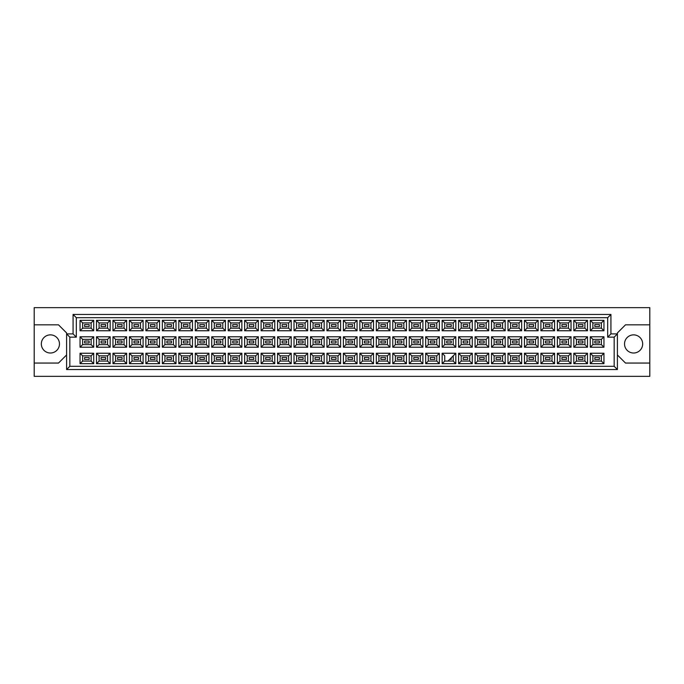 <?xml version="1.0" encoding="UTF-8"?>
<svg xmlns="http://www.w3.org/2000/svg" width="684" height="684" viewBox="0 0 684 684"><rect width="100%" height="100%" fill="white"/><g stroke="black" fill="none" stroke-linecap="round" stroke-linejoin="round"><path stroke-width="1.03" d="M633.598 334.869A9.072 9.072 0 0 0 624.526 343.941A9.072 9.072 0 0 0 633.598 353.012A9.072 9.072 0 0 0 642.669 343.941A9.072 9.072 0 0 0 633.598 334.869M34.2 363.059L34.2 376.345L649.8 376.345L649.8 307.655L34.2 307.655L34.2 363.059L58.499 363.059L66.596 354.962M617.404 354.962L625.501 363.059L649.8 363.059M50.402 334.869A9.072 9.072 0 0 0 41.331 343.941A9.072 9.072 0 0 0 50.402 353.012A9.072 9.072 0 0 0 59.474 343.941A9.072 9.072 0 0 0 50.402 334.869M649.8 324.832L625.501 324.832L617.404 332.928L617.404 369.54L66.596 369.54L66.596 332.928L58.499 324.832L34.2 324.832M69.836 337.144L66.596 333.903L73.077 333.903L73.077 314.46L610.923 314.46L610.923 333.903L617.404 333.903L614.164 337.144L607.683 337.144L607.683 317.701L76.317 317.701L76.317 337.144L69.836 337.144L69.836 366.299L614.164 366.299L614.164 337.144M599.389 359.433L594.849 359.433L594.849 357.484L599.389 357.484L599.389 359.433L594.849 359.433L594.849 357.484L599.389 357.484L599.389 359.433M599.389 342.975L594.849 342.975L594.849 341.025L599.389 341.025L599.389 342.975M599.389 326.516L594.849 326.516L594.849 324.567L599.389 324.567L599.389 326.516M582.93 359.433L578.39 359.433L578.39 357.484L582.93 357.484L582.93 359.433L578.39 359.433L578.39 357.484L582.93 357.484L582.93 359.433M582.93 342.975L578.39 342.975L578.39 341.025L582.93 341.025L582.93 342.975M582.93 326.516L578.39 326.516L578.39 324.567L582.93 324.567L582.93 326.516M566.463 359.433L561.932 359.433L561.932 357.484L566.463 357.484L566.463 359.433L561.932 359.433L561.932 357.484L566.463 357.484L566.463 359.433M566.463 342.975L561.932 342.975L561.932 341.025L566.463 341.025L566.463 342.975M566.463 326.516L561.932 326.516L561.932 324.567L566.463 324.567L566.463 326.516M550.004 359.433L545.473 359.433L545.473 357.484L550.004 357.484L550.004 359.433L545.473 359.433L545.473 357.484L550.004 357.484L550.004 359.433M550.004 342.975L545.473 342.975L545.473 341.025L550.004 341.025L550.004 342.975M550.004 326.516L545.473 326.516L545.473 324.567L550.004 324.567L550.004 326.516M533.546 359.433L529.014 359.433L529.014 357.484L533.546 357.484L533.546 359.433L529.014 359.433L529.014 357.484L533.546 357.484L533.546 359.433M533.546 342.975L529.014 342.975L529.014 341.025L533.546 341.025L533.546 342.975M533.546 326.516L529.014 326.516L529.014 324.567L533.546 324.567L533.546 326.516M517.087 359.433L512.555 359.433L512.555 357.484L517.087 357.484L517.087 359.433L512.555 359.433L512.555 357.484L517.087 357.484L517.087 359.433M517.087 342.975L512.555 342.975L512.555 341.025L517.087 341.025L517.087 342.975M517.087 326.516L512.555 326.516L512.555 324.567L517.087 324.567L517.087 326.516M500.628 359.433L496.097 359.433L496.097 357.484L500.628 357.484L500.628 359.433L496.097 359.433L496.097 357.484L500.628 357.484L500.628 359.433M500.628 342.975L496.097 342.975L496.097 341.025L500.628 341.025L500.628 342.975M500.628 326.516L496.097 326.516L496.097 324.567L500.628 324.567L500.628 326.516M484.169 359.433L479.638 359.433L479.638 357.484L484.169 357.484L484.169 359.433L479.638 359.433L479.638 357.484L484.169 357.484L484.169 359.433M484.169 342.975L479.638 342.975L479.638 341.025L484.169 341.025L484.169 342.975M484.169 326.516L479.638 326.516L479.638 324.567L484.169 324.567L484.169 326.516M467.711 359.433L463.179 359.433L463.179 357.484L467.711 357.484L467.711 359.433L463.179 359.433L463.179 357.484L467.711 357.484L467.711 359.433M467.711 342.975L463.179 342.975L463.179 341.025L467.711 341.025L467.711 342.975M467.711 326.516L463.179 326.516L463.179 324.567L467.711 324.567L467.711 326.516M451.252 359.433L449.636 359.433L451.252 359.433L451.252 357.809L451.252 359.433M451.252 342.975L446.72 342.975L446.72 341.025L451.252 341.025L451.252 342.975M451.252 326.516L446.72 326.516L446.72 324.567L451.252 324.567L451.252 326.516M434.793 359.433L430.262 359.433L430.262 357.484L434.793 357.484L434.793 359.433L430.262 359.433L430.262 357.484L434.793 357.484L434.793 359.433M434.793 342.975L430.262 342.975L430.262 341.025L434.793 341.025L434.793 342.975M434.793 326.516L430.262 326.516L430.262 324.567L434.793 324.567L434.793 326.516M418.334 359.433L413.794 359.433L413.794 357.484L418.334 357.484L418.334 359.433L413.794 359.433L413.794 357.484L418.334 357.484L418.334 359.433M418.334 342.975L413.794 342.975L413.794 341.025L418.334 341.025L418.334 342.975M418.334 326.516L413.794 326.516L413.794 324.567L418.334 324.567L418.334 326.516M401.876 359.433L397.336 359.433L397.336 357.484L401.876 357.484L401.876 359.433L397.336 359.433L397.336 357.484L401.876 357.484L401.876 359.433M401.876 342.975L397.336 342.975L397.336 341.025L401.876 341.025L401.876 342.975M401.876 326.516L397.336 326.516L397.336 324.567L401.876 324.567L401.876 326.516M385.417 359.433L380.877 359.433L380.877 357.484L385.417 357.484L385.417 359.433L380.877 359.433L380.877 357.484L385.417 357.484L385.417 359.433M385.417 342.975L380.877 342.975L380.877 341.025L385.417 341.025L385.417 342.975M385.417 326.516L380.877 326.516L380.877 324.567L385.417 324.567L385.417 326.516M368.958 359.433L364.418 359.433L364.418 357.484L368.958 357.484L368.958 359.433L364.418 359.433L364.418 357.484L368.958 357.484L368.958 359.433M368.958 342.975L364.418 342.975L364.418 341.025L368.958 341.025L368.958 342.975M368.958 326.516L364.418 326.516L364.418 324.567L368.958 324.567L368.958 326.516M352.499 359.433L347.959 359.433L347.959 357.484L352.499 357.484L352.499 359.433L347.959 359.433L347.959 357.484L352.499 357.484L352.499 359.433M352.499 342.975L347.959 342.975L347.959 341.025L352.499 341.025L352.499 342.975M352.499 326.516L347.959 326.516L347.959 324.567L352.499 324.567L352.499 326.516M336.041 359.433L331.501 359.433L331.501 357.484L336.041 357.484L336.041 359.433L331.501 359.433L331.501 357.484L336.041 357.484L336.041 359.433M336.041 342.975L331.501 342.975L331.501 341.025L336.041 341.025L336.041 342.975M336.041 326.516L331.501 326.516L331.501 324.567L336.041 324.567L336.041 326.516M319.582 359.433L315.042 359.433L315.042 357.484L319.582 357.484L319.582 359.433L315.042 359.433L315.042 357.484L319.582 357.484L319.582 359.433M319.582 342.975L315.042 342.975L315.042 341.025L319.582 341.025L319.582 342.975M319.582 326.516L315.042 326.516L315.042 324.567L319.582 324.567L319.582 326.516M303.123 359.433L298.583 359.433L298.583 357.484L303.123 357.484L303.123 359.433L298.583 359.433L298.583 357.484L303.123 357.484L303.123 359.433M303.123 342.975L298.583 342.975L298.583 341.025L303.123 341.025L303.123 342.975M303.123 326.516L298.583 326.516L298.583 324.567L303.123 324.567L303.123 326.516M286.664 359.433L282.124 359.433L282.124 357.484L286.664 357.484L286.664 359.433L282.124 359.433L282.124 357.484L286.664 357.484L286.664 359.433M286.664 342.975L282.124 342.975L282.124 341.025L286.664 341.025L286.664 342.975M286.664 326.516L282.124 326.516L282.124 324.567L286.664 324.567L286.664 326.516M270.206 359.433L265.666 359.433L265.666 357.484L270.206 357.484L270.206 359.433L265.666 359.433L265.666 357.484L270.206 357.484L270.206 359.433M270.206 342.975L265.666 342.975L265.666 341.025L270.206 341.025L270.206 342.975M270.206 326.516L265.666 326.516L265.666 324.567L270.206 324.567L270.206 326.516M253.738 359.433L249.207 359.433L249.207 357.484L253.738 357.484L253.738 359.433L249.207 359.433L249.207 357.484L253.738 357.484L253.738 359.433M253.738 342.975L249.207 342.975L249.207 341.025L253.738 341.025L253.738 342.975M253.738 326.516L249.207 326.516L249.207 324.567L253.738 324.567L253.738 326.516M237.28 359.433L232.748 359.433L232.748 357.484L237.28 357.484L237.28 359.433L232.748 359.433L232.748 357.484L237.28 357.484L237.28 359.433M237.28 342.975L232.748 342.975L232.748 341.025L237.28 341.025L237.28 342.975M237.28 326.516L232.748 326.516L232.748 324.567L237.28 324.567L237.28 326.516M220.821 359.433L216.289 359.433L216.289 357.484L220.821 357.484L220.821 359.433L216.289 359.433L216.289 357.484L220.821 357.484L220.821 359.433M220.821 342.975L216.289 342.975L216.289 341.025L220.821 341.025L220.821 342.975M220.821 326.516L216.289 326.516L216.289 324.567L220.821 324.567L220.821 326.516M204.362 359.433L199.831 359.433L199.831 357.484L204.362 357.484L204.362 359.433L199.831 359.433L199.831 357.484L204.362 357.484L204.362 359.433M204.362 342.975L199.831 342.975L199.831 341.025L204.362 341.025L204.362 342.975M204.362 326.516L199.831 326.516L199.831 324.567L204.362 324.567L204.362 326.516M187.903 359.433L183.372 359.433L183.372 357.484L187.903 357.484L187.903 359.433L183.372 359.433L183.372 357.484L187.903 357.484L187.903 359.433M187.903 342.975L183.372 342.975L183.372 341.025L187.903 341.025L187.903 342.975M187.903 326.516L183.372 326.516L183.372 324.567L187.903 324.567L187.903 326.516M171.445 359.433L166.913 359.433L166.913 357.484L171.445 357.484L171.445 359.433L166.913 359.433L166.913 357.484L171.445 357.484L171.445 359.433M171.445 342.975L166.913 342.975L166.913 341.025L171.445 341.025L171.445 342.975M171.445 326.516L166.913 326.516L166.913 324.567L171.445 324.567L171.445 326.516M154.986 359.433L150.454 359.433L150.454 357.484L154.986 357.484L154.986 359.433L150.454 359.433L150.454 357.484L154.986 357.484L154.986 359.433M154.986 342.975L150.454 342.975L150.454 341.025L154.986 341.025L154.986 342.975M154.986 326.516L150.454 326.516L150.454 324.567L154.986 324.567L154.986 326.516M138.527 359.433L133.996 359.433L133.996 357.484L138.527 357.484L138.527 359.433L133.996 359.433L133.996 357.484L138.527 357.484L138.527 359.433M138.527 342.975L133.996 342.975L133.996 341.025L138.527 341.025L138.527 342.975M138.527 326.516L133.996 326.516L133.996 324.567L138.527 324.567L138.527 326.516M122.068 359.433L117.537 359.433L117.537 357.484L122.068 357.484L122.068 359.433L117.537 359.433L117.537 357.484L122.068 357.484L122.068 359.433M122.068 342.975L117.537 342.975L117.537 341.025L122.068 341.025L122.068 342.975M122.068 326.516L117.537 326.516L117.537 324.567L122.068 324.567L122.068 326.516M105.61 359.433L101.07 359.433L101.07 357.484L105.61 357.484L105.61 359.433L101.07 359.433L101.07 357.484L105.61 357.484L105.61 359.433M105.61 342.975L101.07 342.975L101.07 341.025L105.61 341.025L105.61 342.975M105.61 326.516L101.07 326.516L101.07 324.567L105.61 324.567L105.61 326.516M89.151 359.433L84.611 359.433L84.611 357.484L89.151 357.484L89.151 359.433L84.611 359.433L84.611 357.484L89.151 357.484L89.151 359.433M89.151 342.975L84.611 342.975L84.611 341.025L89.151 341.025L89.151 342.975M89.151 326.516L84.611 326.516L84.611 324.567L89.151 324.567L89.151 326.516M82.636 322.916L82.636 328.166L91.126 328.166L91.126 322.916L82.636 322.916L80.045 320.326L93.717 320.326L93.717 330.757L91.126 328.166M91.126 322.916L93.717 320.326M603.955 363.674L590.283 363.674L590.283 353.243L603.955 353.243L603.955 363.674L601.364 361.084L601.364 355.834L592.874 355.834L592.874 361.084L601.364 361.084M603.955 347.216L590.283 347.216L590.283 336.784L603.955 336.784L603.955 347.216L601.364 344.625L601.364 339.375L592.874 339.375L592.874 344.625L601.364 344.625M603.955 330.757L590.283 330.757L590.283 320.326L603.955 320.326L603.955 330.757L601.364 328.166L601.364 322.916L592.874 322.916L592.874 328.166L601.364 328.166M587.496 363.674L573.825 363.674L573.825 353.243L587.496 353.243L587.496 363.674L584.905 361.084L584.905 355.834L576.415 355.834L576.415 361.084L584.905 361.084M587.496 347.216L573.825 347.216L573.825 336.784L587.496 336.784L587.496 347.216L584.905 344.625L584.905 339.375L576.415 339.375L576.415 344.625L584.905 344.625M587.496 330.757L573.825 330.757L573.825 320.326L587.496 320.326L587.496 330.757L584.905 328.166L584.905 322.916L576.415 322.916L576.415 328.166L584.905 328.166M571.037 363.674L557.366 363.674L557.366 353.243L571.037 353.243L571.037 363.674L568.447 361.084L568.447 355.834L559.957 355.834L559.957 361.084L568.447 361.084M571.037 347.216L557.366 347.216L557.366 336.784L571.037 336.784L571.037 347.216L568.447 344.625L568.447 339.375L559.957 339.375L559.957 344.625L568.447 344.625M571.037 330.757L557.366 330.757L557.366 320.326L571.037 320.326L571.037 330.757L568.447 328.166L568.447 322.916L559.957 322.916L559.957 328.166L568.447 328.166M554.579 363.674L540.907 363.674L540.907 353.243L554.579 353.243L554.579 363.674L551.988 361.084L551.988 355.834L543.498 355.834L543.498 361.084L551.988 361.084M554.579 347.216L540.907 347.216L540.907 336.784L554.579 336.784L554.579 347.216L551.988 344.625L551.988 339.375L543.498 339.375L543.498 344.625L551.988 344.625M554.579 330.757L540.907 330.757L540.907 320.326L554.579 320.326L554.579 330.757L551.988 328.166L551.988 322.916L543.498 322.916L543.498 328.166L551.988 328.166M538.12 363.674L524.448 363.674L524.448 353.243L538.12 353.243L538.12 363.674L535.529 361.084L535.529 355.834L527.039 355.834L527.039 361.084L535.529 361.084M538.12 347.216L524.448 347.216L524.448 336.784L538.12 336.784L538.12 347.216L535.529 344.625L535.529 339.375L527.039 339.375L527.039 344.625L535.529 344.625M538.12 330.757L524.448 330.757L524.448 320.326L538.12 320.326L538.12 330.757L535.529 328.166L535.529 322.916L527.039 322.916L527.039 328.166L535.529 328.166M521.661 363.674L507.981 363.674L507.981 353.243L521.661 353.243L521.661 363.674L519.062 361.084L519.062 355.834L510.58 355.834L510.58 361.084L519.062 361.084M521.661 347.216L507.981 347.216L507.981 336.784L521.661 336.784L521.661 347.216L519.062 344.625L519.062 339.375L510.58 339.375L510.58 344.625L519.062 344.625M521.661 330.757L507.981 330.757L507.981 320.326L521.661 320.326L521.661 330.757L519.062 328.166L519.062 322.916L510.58 322.916L510.58 328.166L519.062 328.166M505.202 363.674L491.522 363.674L491.522 353.243L505.202 353.243L505.202 363.674L502.603 361.084L502.603 355.834L494.122 355.834L494.122 361.084L502.603 361.084M505.202 347.216L491.522 347.216L491.522 336.784L505.202 336.784L505.202 347.216L502.603 344.625L502.603 339.375L494.122 339.375L494.122 344.625L502.603 344.625M505.202 330.757L491.522 330.757L491.522 320.326L505.202 320.326L505.202 330.757L502.603 328.166L502.603 322.916L494.122 322.916L494.122 328.166L502.603 328.166M488.744 363.674L475.064 363.674L475.064 353.243L488.744 353.243L488.744 363.674L486.144 361.084L486.144 355.834L477.663 355.834L477.663 361.084L486.144 361.084M488.744 347.216L475.064 347.216L475.064 336.784L488.744 336.784L488.744 347.216L486.144 344.625L486.144 339.375L477.663 339.375L477.663 344.625L486.144 344.625M488.744 330.757L475.064 330.757L475.064 320.326L488.744 320.326L488.744 330.757L486.144 328.166L486.144 322.916L477.663 322.916L477.663 328.166L486.144 328.166M472.276 363.674L458.605 363.674L458.605 353.243L472.276 353.243L472.276 363.674L469.686 361.084L469.686 355.834L461.196 355.834L461.196 361.084L469.686 361.084M472.276 347.216L458.605 347.216L458.605 336.784L472.276 336.784L472.276 347.216L469.686 344.625L469.686 339.375L461.196 339.375L461.196 344.625L469.686 344.625M472.276 330.757L458.605 330.757L458.605 320.326L472.276 320.326L472.276 330.757L469.686 328.166L469.686 322.916L461.196 322.916L461.196 328.166L469.686 328.166M455.818 363.674L442.146 363.674L442.146 353.243L455.818 353.243L455.818 363.674L453.227 361.084L453.227 355.834M455.818 347.216L442.146 347.216L442.146 336.784L455.818 336.784L455.818 347.216L453.227 344.625L453.227 339.375L444.737 339.375L444.737 344.625L453.227 344.625M455.818 330.757L442.146 330.757L442.146 320.326L455.818 320.326L455.818 330.757L453.227 328.166L453.227 322.916L444.737 322.916L444.737 328.166L453.227 328.166M439.359 363.674L425.687 363.674L425.687 353.243L439.359 353.243L439.359 363.674L436.768 361.084L436.768 355.834L428.278 355.834L428.278 361.084L436.768 361.084M439.359 347.216L425.687 347.216L425.687 336.784L439.359 336.784L439.359 347.216L436.768 344.625L436.768 339.375L428.278 339.375L428.278 344.625L436.768 344.625M439.359 330.757L425.687 330.757L425.687 320.326L439.359 320.326L439.359 330.757L436.768 328.166L436.768 322.916L428.278 322.916L428.278 328.166L436.768 328.166M422.9 363.674L409.229 363.674L409.229 353.243L422.9 353.243L422.9 363.674L420.309 361.084L420.309 355.834L411.819 355.834L411.819 361.084L420.309 361.084M422.9 347.216L409.229 347.216L409.229 336.784L422.9 336.784L422.9 347.216L420.309 344.625L420.309 339.375L411.819 339.375L411.819 344.625L420.309 344.625M422.9 330.757L409.229 330.757L409.229 320.326L422.9 320.326L422.9 330.757L420.309 328.166L420.309 322.916L411.819 322.916L411.819 328.166L420.309 328.166M406.441 363.674L392.77 363.674L392.77 353.243L406.441 353.243L406.441 363.674L403.851 361.084L403.851 355.834L395.361 355.834L395.361 361.084L403.851 361.084M406.441 347.216L392.77 347.216L392.77 336.784L406.441 336.784L406.441 347.216L403.851 344.625L403.851 339.375L395.361 339.375L395.361 344.625L403.851 344.625M406.441 330.757L392.77 330.757L392.77 320.326L406.441 320.326L406.441 330.757L403.851 328.166L403.851 322.916L395.361 322.916L395.361 328.166L403.851 328.166M389.983 363.674L376.311 363.674L376.311 353.243L389.983 353.243L389.983 363.674L387.392 361.084L387.392 355.834L378.902 355.834L378.902 361.084L387.392 361.084M389.983 347.216L376.311 347.216L376.311 336.784L389.983 336.784L389.983 347.216L387.392 344.625L387.392 339.375L378.902 339.375L378.902 344.625L387.392 344.625M389.983 330.757L376.311 330.757L376.311 320.326L389.983 320.326L389.983 330.757L387.392 328.166L387.392 322.916L378.902 322.916L378.902 328.166L387.392 328.166M373.524 363.674L359.852 363.674L359.852 353.243L373.524 353.243L373.524 363.674L370.933 361.084L370.933 355.834L362.443 355.834L362.443 361.084L370.933 361.084M373.524 347.216L359.852 347.216L359.852 336.784L373.524 336.784L373.524 347.216L370.933 344.625L370.933 339.375L362.443 339.375L362.443 344.625L370.933 344.625M373.524 330.757L359.852 330.757L359.852 320.326L373.524 320.326L373.524 330.757L370.933 328.166L370.933 322.916L362.443 322.916L362.443 328.166L370.933 328.166M357.065 363.674L343.394 363.674L343.394 353.243L357.065 353.243L357.065 363.674L354.474 361.084L354.474 355.834L345.984 355.834L345.984 361.084L354.474 361.084M357.065 347.216L343.394 347.216L343.394 336.784L357.065 336.784L357.065 347.216L354.474 344.625L354.474 339.375L345.984 339.375L345.984 344.625L354.474 344.625M357.065 330.757L343.394 330.757L343.394 320.326L357.065 320.326L357.065 330.757L354.474 328.166L354.474 322.916L345.984 322.916L345.984 328.166L354.474 328.166M340.606 363.674L326.935 363.674L326.935 353.243L340.606 353.243L340.606 363.674L338.016 361.084L338.016 355.834L329.526 355.834L329.526 361.084L338.016 361.084M340.606 347.216L326.935 347.216L326.935 336.784L340.606 336.784L340.606 347.216L338.016 344.625L338.016 339.375L329.526 339.375L329.526 344.625L338.016 344.625M340.606 330.757L326.935 330.757L326.935 320.326L340.606 320.326L340.606 330.757L338.016 328.166L338.016 322.916L329.526 322.916L329.526 328.166L338.016 328.166M324.148 363.674L310.476 363.674L310.476 353.243L324.148 353.243L324.148 363.674L321.557 361.084L321.557 355.834L313.067 355.834L313.067 361.084L321.557 361.084M324.148 347.216L310.476 347.216L310.476 336.784L324.148 336.784L324.148 347.216L321.557 344.625L321.557 339.375L313.067 339.375L313.067 344.625L321.557 344.625M324.148 330.757L310.476 330.757L310.476 320.326L324.148 320.326L324.148 330.757L321.557 328.166L321.557 322.916L313.067 322.916L313.067 328.166L321.557 328.166M307.689 363.674L294.017 363.674L294.017 353.243L307.689 353.243L307.689 363.674L305.098 361.084L305.098 355.834L296.608 355.834L296.608 361.084L305.098 361.084M307.689 347.216L294.017 347.216L294.017 336.784L307.689 336.784L307.689 347.216L305.098 344.625L305.098 339.375L296.608 339.375L296.608 344.625L305.098 344.625M307.689 330.757L294.017 330.757L294.017 320.326L307.689 320.326L307.689 330.757L305.098 328.166L305.098 322.916L296.608 322.916L296.608 328.166L305.098 328.166M291.23 363.674L277.559 363.674L277.559 353.243L291.23 353.243L291.23 363.674L288.639 361.084L288.639 355.834L280.149 355.834L280.149 361.084L288.639 361.084M291.23 347.216L277.559 347.216L277.559 336.784L291.23 336.784L291.23 347.216L288.639 344.625L288.639 339.375L280.149 339.375L280.149 344.625L288.639 344.625M291.23 330.757L277.559 330.757L277.559 320.326L291.23 320.326L291.23 330.757L288.639 328.166L288.639 322.916L280.149 322.916L280.149 328.166L288.639 328.166M274.771 363.674L261.1 363.674L261.1 353.243L274.771 353.243L274.771 363.674L272.181 361.084L272.181 355.834L263.691 355.834L263.691 361.084L272.181 361.084M274.771 347.216L261.1 347.216L261.1 336.784L274.771 336.784L274.771 347.216L272.181 344.625L272.181 339.375L263.691 339.375L263.691 344.625L272.181 344.625M274.771 330.757L261.1 330.757L261.1 320.326L274.771 320.326L274.771 330.757L272.181 328.166L272.181 322.916L263.691 322.916L263.691 328.166L272.181 328.166M258.313 363.674L244.641 363.674L244.641 353.243L258.313 353.243L258.313 363.674L255.722 361.084L255.722 355.834L247.232 355.834L247.232 361.084L255.722 361.084M258.313 347.216L244.641 347.216L244.641 336.784L258.313 336.784L258.313 347.216L255.722 344.625L255.722 339.375L247.232 339.375L247.232 344.625L255.722 344.625M258.313 330.757L244.641 330.757L244.641 320.326L258.313 320.326L258.313 330.757L255.722 328.166L255.722 322.916L247.232 322.916L247.232 328.166L255.722 328.166M241.854 363.674L228.182 363.674L228.182 353.243L241.854 353.243L241.854 363.674L239.263 361.084L239.263 355.834L230.773 355.834L230.773 361.084L239.263 361.084M241.854 347.216L228.182 347.216L228.182 336.784L241.854 336.784L241.854 347.216L239.263 344.625L239.263 339.375L230.773 339.375L230.773 344.625L239.263 344.625M241.854 330.757L228.182 330.757L228.182 320.326L241.854 320.326L241.854 330.757L239.263 328.166L239.263 322.916L230.773 322.916L230.773 328.166L239.263 328.166M225.395 363.674L211.724 363.674L211.724 353.243L225.395 353.243L225.395 363.674L222.804 361.084L222.804 355.834L214.314 355.834L214.314 361.084L222.804 361.084M225.395 347.216L211.724 347.216L211.724 336.784L225.395 336.784L225.395 347.216L222.804 344.625L222.804 339.375L214.314 339.375L214.314 344.625L222.804 344.625M225.395 330.757L211.724 330.757L211.724 320.326L225.395 320.326L225.395 330.757L222.804 328.166L222.804 322.916L214.314 322.916L214.314 328.166L222.804 328.166M208.936 363.674L195.256 363.674L195.256 353.243L208.936 353.243L208.936 363.674L206.337 361.084L206.337 355.834L197.856 355.834L197.856 361.084L206.337 361.084M208.936 347.216L195.256 347.216L195.256 336.784L208.936 336.784L208.936 347.216L206.337 344.625L206.337 339.375L197.856 339.375L197.856 344.625L206.337 344.625M208.936 330.757L195.256 330.757L195.256 320.326L208.936 320.326L208.936 330.757L206.337 328.166L206.337 322.916L197.856 322.916L197.856 328.166L206.337 328.166M192.478 363.674L178.798 363.674L178.798 353.243L192.478 353.243L192.478 363.674L189.878 361.084L189.878 355.834L181.397 355.834L181.397 361.084L189.878 361.084M192.478 347.216L178.798 347.216L178.798 336.784L192.478 336.784L192.478 347.216L189.878 344.625L189.878 339.375L181.397 339.375L181.397 344.625L189.878 344.625M192.478 330.757L178.798 330.757L178.798 320.326L192.478 320.326L192.478 330.757L189.878 328.166L189.878 322.916L181.397 322.916L181.397 328.166L189.878 328.166M176.019 363.674L162.339 363.674L162.339 353.243L176.019 353.243L176.019 363.674L173.42 361.084L173.42 355.834L164.938 355.834L164.938 361.084L173.42 361.084M176.019 347.216L162.339 347.216L162.339 336.784L176.019 336.784L176.019 347.216L173.42 344.625L173.42 339.375L164.938 339.375L164.938 344.625L173.42 344.625M176.019 330.757L162.339 330.757L162.339 320.326L176.019 320.326L176.019 330.757L173.42 328.166L173.42 322.916L164.938 322.916L164.938 328.166L173.42 328.166M159.552 363.674L145.88 363.674L145.88 353.243L159.552 353.243L159.552 363.674L156.961 361.084L156.961 355.834L148.471 355.834L148.471 361.084L156.961 361.084M159.552 347.216L145.88 347.216L145.88 336.784L159.552 336.784L159.552 347.216L156.961 344.625L156.961 339.375L148.471 339.375L148.471 344.625L156.961 344.625M159.552 330.757L145.88 330.757L145.88 320.326L159.552 320.326L159.552 330.757L156.961 328.166L156.961 322.916L148.471 322.916L148.471 328.166L156.961 328.166M143.093 363.674L129.421 363.674L129.421 353.243L143.093 353.243L143.093 363.674L140.502 361.084L140.502 355.834L132.012 355.834L132.012 361.084L140.502 361.084M143.093 347.216L129.421 347.216L129.421 336.784L143.093 336.784L143.093 347.216L140.502 344.625L140.502 339.375L132.012 339.375L132.012 344.625L140.502 344.625M143.093 330.757L129.421 330.757L129.421 320.326L143.093 320.326L143.093 330.757L140.502 328.166L140.502 322.916L132.012 322.916L132.012 328.166L140.502 328.166M126.634 363.674L112.963 363.674L112.963 353.243L126.634 353.243L126.634 363.674L124.043 361.084L124.043 355.834L115.553 355.834L115.553 361.084L124.043 361.084M126.634 347.216L112.963 347.216L112.963 336.784L126.634 336.784L126.634 347.216L124.043 344.625L124.043 339.375L115.553 339.375L115.553 344.625L124.043 344.625M126.634 330.757L112.963 330.757L112.963 320.326L126.634 320.326L126.634 330.757L124.043 328.166L124.043 322.916L115.553 322.916L115.553 328.166L124.043 328.166M110.175 363.674L96.504 363.674L96.504 353.243L110.175 353.243L110.175 363.674L107.585 361.084L107.585 355.834L99.094 355.834L99.094 361.084L107.585 361.084M110.175 347.216L96.504 347.216L96.504 336.784L110.175 336.784L110.175 347.216L107.585 344.625L107.585 339.375L99.094 339.375L99.094 344.625L107.585 344.625M110.175 330.757L96.504 330.757L96.504 320.326L110.175 320.326L110.175 330.757L107.585 328.166L107.585 322.916L99.094 322.916L99.094 328.166L107.585 328.166M93.717 363.674L80.045 363.674L80.045 353.243L93.717 353.243L93.717 363.674L91.126 361.084L91.126 355.834L82.636 355.834L82.636 361.084L91.126 361.084M93.717 347.216L80.045 347.216L80.045 336.784L93.717 336.784L93.717 347.216L91.126 344.625L91.126 339.375L82.636 339.375L82.636 344.625L91.126 344.625M93.717 330.757L80.045 330.757L80.045 320.326M80.045 330.757L82.636 328.166M442.146 353.243L444.737 355.834L444.737 361.084L453.227 361.084M91.126 339.375L93.717 336.784M82.636 339.375L80.045 336.784M80.045 347.216L82.636 344.625M91.126 355.834L93.717 353.243M82.636 355.834L80.045 353.243M80.045 363.674L82.636 361.084M107.585 322.916L110.175 320.326M99.094 322.916L96.504 320.326M96.504 330.757L99.094 328.166M107.585 339.375L110.175 336.784M99.094 339.375L96.504 336.784M96.504 347.216L99.094 344.625M107.585 355.834L110.175 353.243M99.094 355.834L96.504 353.243M96.504 363.674L99.094 361.084M124.043 322.916L126.634 320.326M115.553 322.916L112.963 320.326M112.963 330.757L115.553 328.166M124.043 339.375L126.634 336.784M115.553 339.375L112.963 336.784M112.963 347.216L115.553 344.625M124.043 355.834L126.634 353.243M115.553 355.834L112.963 353.243M112.963 363.674L115.553 361.084M140.502 322.916L143.093 320.326M132.012 322.916L129.421 320.326M129.421 330.757L132.012 328.166M140.502 339.375L143.093 336.784M132.012 339.375L129.421 336.784M129.421 347.216L132.012 344.625M140.502 355.834L143.093 353.243M132.012 355.834L129.421 353.243M129.421 363.674L132.012 361.084M156.961 322.916L159.552 320.326M148.471 322.916L145.88 320.326M145.88 330.757L148.471 328.166M156.961 339.375L159.552 336.784M148.471 339.375L145.88 336.784M145.88 347.216L148.471 344.625M156.961 355.834L159.552 353.243M148.471 355.834L145.88 353.243M145.88 363.674L148.471 361.084M173.42 322.916L176.019 320.326M164.938 322.916L162.339 320.326M162.339 330.757L164.938 328.166M173.42 339.375L176.019 336.784M164.938 339.375L162.339 336.784M162.339 347.216L164.938 344.625M173.42 355.834L176.019 353.243M164.938 355.834L162.339 353.243M162.339 363.674L164.938 361.084M189.878 322.916L192.478 320.326M181.397 322.916L178.798 320.326M178.798 330.757L181.397 328.166M189.878 339.375L192.478 336.784M181.397 339.375L178.798 336.784M178.798 347.216L181.397 344.625M189.878 355.834L192.478 353.243M181.397 355.834L178.798 353.243M178.798 363.674L181.397 361.084M206.337 322.916L208.936 320.326M197.856 322.916L195.256 320.326M195.256 330.757L197.856 328.166M206.337 339.375L208.936 336.784M197.856 339.375L195.256 336.784M195.256 347.216L197.856 344.625M206.337 355.834L208.936 353.243M197.856 355.834L195.256 353.243M195.256 363.674L197.856 361.084M222.804 322.916L225.395 320.326M214.314 322.916L211.724 320.326M211.724 330.757L214.314 328.166M222.804 339.375L225.395 336.784M214.314 339.375L211.724 336.784M211.724 347.216L214.314 344.625M222.804 355.834L225.395 353.243M214.314 355.834L211.724 353.243M211.724 363.674L214.314 361.084M239.263 322.916L241.854 320.326M230.773 322.916L228.182 320.326M228.182 330.757L230.773 328.166M239.263 339.375L241.854 336.784M230.773 339.375L228.182 336.784M228.182 347.216L230.773 344.625M239.263 355.834L241.854 353.243M230.773 355.834L228.182 353.243M228.182 363.674L230.773 361.084M255.722 322.916L258.313 320.326M247.232 322.916L244.641 320.326M244.641 330.757L247.232 328.166M255.722 339.375L258.313 336.784M247.232 339.375L244.641 336.784M244.641 347.216L247.232 344.625M255.722 355.834L258.313 353.243M247.232 355.834L244.641 353.243M244.641 363.674L247.232 361.084M272.181 322.916L274.771 320.326M263.691 322.916L261.1 320.326M261.1 330.757L263.691 328.166M272.181 339.375L274.771 336.784M263.691 339.375L261.1 336.784M261.1 347.216L263.691 344.625M272.181 355.834L274.771 353.243M263.691 355.834L261.1 353.243M261.1 363.674L263.691 361.084M288.639 322.916L291.23 320.326M280.149 322.916L277.559 320.326M277.559 330.757L280.149 328.166M288.639 339.375L291.23 336.784M280.149 339.375L277.559 336.784M277.559 347.216L280.149 344.625M288.639 355.834L291.23 353.243M280.149 355.834L277.559 353.243M277.559 363.674L280.149 361.084M305.098 322.916L307.689 320.326M296.608 322.916L294.017 320.326M294.017 330.757L296.608 328.166M305.098 339.375L307.689 336.784M296.608 339.375L294.017 336.784M294.017 347.216L296.608 344.625M305.098 355.834L307.689 353.243M296.608 355.834L294.017 353.243M294.017 363.674L296.608 361.084M321.557 322.916L324.148 320.326M313.067 322.916L310.476 320.326M310.476 330.757L313.067 328.166M321.557 339.375L324.148 336.784M313.067 339.375L310.476 336.784M310.476 347.216L313.067 344.625M321.557 355.834L324.148 353.243M313.067 355.834L310.476 353.243M310.476 363.674L313.067 361.084M338.016 322.916L340.606 320.326M329.526 322.916L326.935 320.326M326.935 330.757L329.526 328.166M338.016 339.375L340.606 336.784M329.526 339.375L326.935 336.784M326.935 347.216L329.526 344.625M338.016 355.834L340.606 353.243M329.526 355.834L326.935 353.243M326.935 363.674L329.526 361.084M354.474 322.916L357.065 320.326M345.984 322.916L343.394 320.326M343.394 330.757L345.984 328.166M354.474 339.375L357.065 336.784M345.984 339.375L343.394 336.784M343.394 347.216L345.984 344.625M343.394 353.243L345.984 355.834L354.474 355.834L357.065 353.243M343.394 363.674L345.984 361.084M370.933 322.916L373.524 320.326M362.443 322.916L359.852 320.326M359.852 330.757L362.443 328.166M370.933 339.375L373.524 336.784M362.443 339.375L359.852 336.784M359.852 347.216L362.443 344.625M359.852 353.243L362.443 355.834L370.933 355.834L373.524 353.243M359.852 363.674L362.443 361.084M387.392 322.916L389.983 320.326M378.902 322.916L376.311 320.326M376.311 330.757L378.902 328.166M387.392 339.375L389.983 336.784M378.902 339.375L376.311 336.784M376.311 347.216L378.902 344.625M376.311 353.243L378.902 355.834L387.392 355.834L389.983 353.243M376.311 363.674L378.902 361.084M403.851 322.916L406.441 320.326M395.361 322.916L392.77 320.326M392.77 330.757L395.361 328.166M403.851 339.375L406.441 336.784M395.361 339.375L392.77 336.784M392.77 347.216L395.361 344.625M392.77 353.243L395.361 355.834L403.851 355.834L406.441 353.243M392.77 363.674L395.361 361.084M420.309 322.916L422.9 320.326M411.819 322.916L409.229 320.326M409.229 330.757L411.819 328.166M420.309 339.375L422.9 336.784M411.819 339.375L409.229 336.784M409.229 347.216L411.819 344.625M409.229 353.243L411.819 355.834L420.309 355.834L422.9 353.243M409.229 363.674L411.819 361.084M436.768 322.916L439.359 320.326M428.278 322.916L425.687 320.326M425.687 330.757L428.278 328.166M436.768 339.375L439.359 336.784M428.278 339.375L425.687 336.784M425.687 347.216L428.278 344.625M425.687 353.243L428.278 355.834L436.768 355.834L439.359 353.243M425.687 363.674L428.278 361.084M453.227 322.916L455.818 320.326M444.737 322.916L442.146 320.326M442.146 330.757L444.737 328.166M453.227 339.375L455.818 336.784M444.737 339.375L442.146 336.784M442.146 347.216L444.737 344.625M447.977 361.084L455.818 353.243M442.146 363.674L444.737 361.084M469.686 322.916L472.276 320.326M461.196 322.916L458.605 320.326M458.605 330.757L461.196 328.166M469.686 339.375L472.276 336.784M461.196 339.375L458.605 336.784M458.605 347.216L461.196 344.625M469.686 355.834L472.276 353.243M461.196 355.834L458.605 353.243M458.605 363.674L461.196 361.084M486.144 322.916L488.744 320.326M477.663 322.916L475.064 320.326M475.064 330.757L477.663 328.166M486.144 339.375L488.744 336.784M477.663 339.375L475.064 336.784M475.064 347.216L477.663 344.625M486.144 355.834L488.744 353.243M477.663 355.834L475.064 353.243M475.064 363.674L477.663 361.084M502.603 322.916L505.202 320.326M494.122 322.916L491.522 320.326M491.522 330.757L494.122 328.166M502.603 339.375L505.202 336.784M494.122 339.375L491.522 336.784M491.522 347.216L494.122 344.625M502.603 355.834L505.202 353.243M494.122 355.834L491.522 353.243M491.522 363.674L494.122 361.084M519.062 322.916L521.661 320.326M510.58 322.916L507.981 320.326M507.981 330.757L510.58 328.166M519.062 339.375L521.661 336.784M510.58 339.375L507.981 336.784M507.981 347.216L510.58 344.625M519.062 355.834L521.661 353.243M510.58 355.834L507.981 353.243M507.981 363.674L510.58 361.084M535.529 322.916L538.12 320.326M527.039 322.916L524.448 320.326M524.448 330.757L527.039 328.166M535.529 339.375L538.12 336.784M527.039 339.375L524.448 336.784M524.448 347.216L527.039 344.625M535.529 355.834L538.12 353.243M527.039 355.834L524.448 353.243M524.448 363.674L527.039 361.084M551.988 322.916L554.579 320.326M543.498 322.916L540.907 320.326M540.907 330.757L543.498 328.166M551.988 339.375L554.579 336.784M543.498 339.375L540.907 336.784M540.907 347.216L543.498 344.625M551.988 355.834L554.579 353.243M543.498 355.834L540.907 353.243M540.907 363.674L543.498 361.084M568.447 322.916L571.037 320.326M559.957 322.916L557.366 320.326M557.366 330.757L559.957 328.166M568.447 339.375L571.037 336.784M559.957 339.375L557.366 336.784M557.366 347.216L559.957 344.625M568.447 355.834L571.037 353.243M559.957 355.834L557.366 353.243M557.366 363.674L559.957 361.084M584.905 322.916L587.496 320.326M576.415 322.916L573.825 320.326M573.825 330.757L576.415 328.166M584.905 339.375L587.496 336.784M576.415 339.375L573.825 336.784M573.825 347.216L576.415 344.625M584.905 355.834L587.496 353.243M576.415 355.834L573.825 353.243M573.825 363.674L576.415 361.084M601.364 322.916L603.955 320.326M592.874 322.916L590.283 320.326M590.283 330.757L592.874 328.166M601.364 339.375L603.955 336.784M592.874 339.375L590.283 336.784M590.283 347.216L592.874 344.625M601.364 355.834L603.955 353.243M592.874 355.834L590.283 353.243M590.283 363.674L592.874 361.084M73.077 314.46L76.317 317.701M76.317 337.144L73.077 333.903M610.923 314.46L607.683 317.701M69.836 366.299L66.596 369.54M610.923 333.903L607.683 337.144M614.164 366.299L617.404 369.54"/></g></svg>
